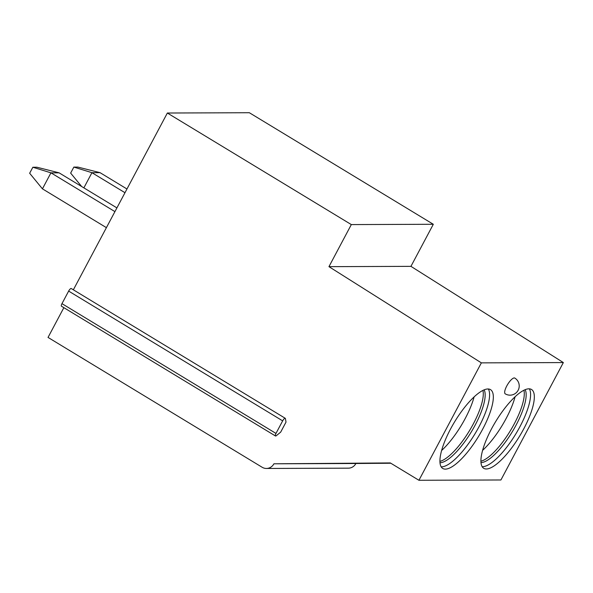 <?xml version="1.0" encoding="UTF-8"?>
<svg xmlns="http://www.w3.org/2000/svg" width="593" height="593" viewBox="0 0 593 593"><rect width="100%" height="100%" fill="white"/><g stroke="black" fill="none" stroke-linecap="round" stroke-linejoin="round"><path stroke-width="0.89" d="M63.859 307.663L48.033 337.424L262.143 467.262A9.221 8.636 -90.2 0 0 266.435 468.463L348.432 468.159A9.221 8.636 -90.2 0 0 355.904 463.496L390.831 463.237M355.904 463.496L273.914 463.8L390.327 462.933L418.932 480.278L500.922 479.974L563.35 362.568L410.942 266.353L433.313 224.28L249.342 112.722L167.352 113.026L73.362 289.799M275.471 435.981L61.464 306.21A2.995 0.912 -58.8 0 1 61.968 303.653L68.647 291.089A2.995 0.912 -58.8 0 1 71.249 288.524L285.255 418.295A2.995 0.912 -58.8 0 1 285.426 418.599L286.011 422.112L280.682 432.134L276.345 435.67A2.995 0.912 -58.8 0 1 275.471 435.981A2.995 0.912 -58.8 0 1 275.975 433.424L282.653 420.86A2.995 0.912 -58.8 0 1 285.255 418.295M433.313 224.28L351.323 224.584L167.352 113.026M410.942 266.353L328.952 266.657L351.323 224.584M563.35 362.568L481.36 362.864L328.952 266.657M418.932 480.278L481.36 362.864M445.321 469.122A46.091 14.01 121.2 0 0 480.745 432.66A46.091 14.01 121.2 0 0 490.522 389.638A46.091 14.01 121.2 0 0 487.935 388.978A46.091 14.01 121.2 0 0 452.511 425.433A46.091 14.01 121.2 0 0 442.734 468.455A46.091 14.01 121.2 0 0 445.321 469.122M486.319 468.967A46.091 14.01 121.2 0 0 521.744 432.512A46.091 14.01 121.2 0 0 531.521 389.49A46.091 14.01 121.2 0 0 528.926 388.823A46.091 14.01 121.2 0 0 493.502 425.277A46.091 14.01 121.2 0 0 483.725 468.307A46.091 14.01 121.2 0 0 486.319 468.967M514.264 377.934A9.221 2.802 121.2 0 0 507.178 385.22A9.221 2.802 121.2 0 0 505.221 393.826A9.221 9.221 0 0 0 517.882 390.728A9.221 9.221 0 0 0 514.783 378.067A9.221 2.802 -58.8 0 0 514.264 377.934M266.435 468.463A9.221 8.636 -90.2 0 0 273.914 463.8M441.148 466.832A46.091 14.01 -58.8 0 0 441.563 466.839A46.091 14.01 121.2 0 0 475.163 433.513A46.091 14.01 121.2 0 0 488.35 388.986M484.17 389.838A43.326 13.165 121.2 0 1 471.353 431.823A43.326 13.165 121.2 0 1 440.028 462.733A43.326 13.165 -58.8 0 1 439.969 462.733M439.902 461.369A43.326 13.165 121.2 0 0 469.434 430.748A43.326 13.165 121.2 0 0 482.932 390.409M441.592 450.524A45.283 13.758 121.2 0 0 474.103 396.917M482.146 466.676A46.091 14.01 -58.8 0 0 482.561 466.691A46.091 14.01 121.2 0 0 516.155 433.364A46.091 14.01 121.2 0 0 529.349 388.838M525.168 389.69A43.326 13.165 121.2 0 1 512.352 431.667A43.326 13.165 121.2 0 1 481.027 462.577A43.326 13.165 -58.8 0 1 480.967 462.577M480.893 461.213A43.326 13.165 121.2 0 0 510.432 430.6A43.326 13.165 121.2 0 0 523.923 390.253M482.591 450.376A45.283 13.758 121.2 0 0 515.095 396.769M50.939 172.845L42.437 188.841L29.65 173.252L32.845 167.241L51.005 172.859L114.931 211.619M106.406 227.653L42.437 188.841M51.005 172.859L59.078 172.83L36.885 167.226L32.845 167.241M59.078 172.83L116.91 207.898M81.656 186.521L70.649 173.097L73.843 167.093L91.937 172.689L83.872 187.862M91.937 172.689L124.982 192.71M92.004 172.711L100.009 172.659L77.876 167.078L73.843 167.093M100.076 172.682L126.961 188.989M61.968 303.653L275.975 433.424M68.647 291.089L282.653 420.86"/></g></svg>
